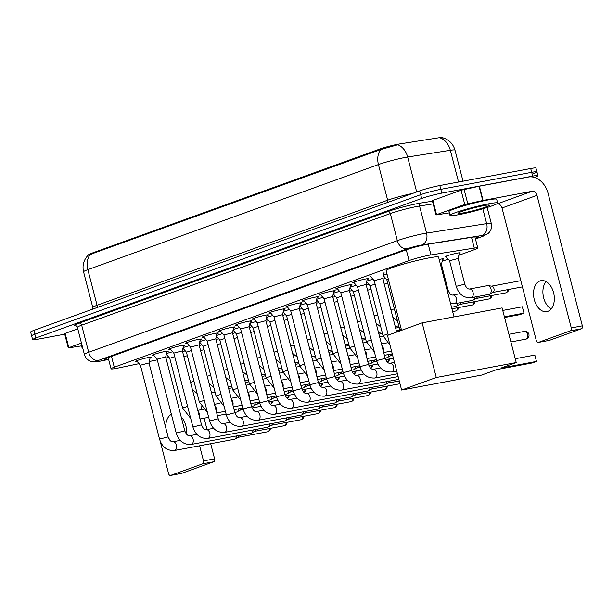 <?xml version="1.0" encoding="UTF-8"?>
<svg xmlns="http://www.w3.org/2000/svg" width="613" height="613" viewBox="0 0 613 613"><rect width="100%" height="100%" fill="white"/><g stroke="black" fill="none" stroke-linecap="round" stroke-linejoin="round"><path stroke-width="0.92" d="M439.169 259.46A7.877 0.628 -14.5 0 1 440.755 259.138A7.877 0.628 -14.5 0 1 443.559 258.908A7.877 0.628 -14.5 0 1 442.532 259.514M446.187 256.847A7.877 0.628 -14.5 0 1 445 256.816A7.877 0.628 -14.5 0 1 449.283 255.115A7.877 0.628 -14.5 0 1 457.451 253.1A7.877 0.628 -14.5 0 1 460.256 252.87A7.877 0.628 -14.5 0 1 459.229 253.476M137.09 361.394A8.383 0.674 -14.5 0 1 135.358 361.425A8.383 0.674 -14.5 0 1 139.917 359.616A8.383 0.674 -14.5 0 1 148.607 357.471A8.383 0.674 -14.5 0 1 151.587 357.226A8.383 0.674 -14.5 0 1 150.062 358.038M153.794 355.356A8.383 0.674 -14.5 0 1 152.062 355.387A8.383 0.674 -14.5 0 1 156.621 353.571A8.383 0.674 -14.5 0 1 165.303 351.433A8.383 0.674 -14.5 0 1 168.291 351.188A8.383 0.674 -14.5 0 1 166.759 352M170.491 349.31A8.383 0.674 -14.5 0 1 168.759 349.341A8.383 0.674 -14.5 0 1 173.318 347.533A8.383 0.674 -14.5 0 1 182.007 345.387A8.383 0.674 -14.5 0 1 184.988 345.15A8.383 0.674 -14.5 0 1 183.456 345.962M187.187 343.272A8.383 0.674 -14.5 0 1 185.455 343.303A8.383 0.674 -14.5 0 1 190.015 341.495A8.383 0.674 -14.5 0 1 198.704 339.349A8.383 0.674 -14.5 0 1 201.685 339.104A8.383 0.674 -14.5 0 1 200.16 339.924M203.891 337.234A8.383 0.674 -14.5 0 1 202.16 337.265A8.383 0.674 -14.5 0 1 206.719 335.457A8.383 0.674 -14.5 0 1 215.401 333.311A8.383 0.674 -14.5 0 1 218.389 333.066A8.383 0.674 -14.5 0 1 216.856 333.878M220.588 331.196A8.383 0.674 -14.5 0 1 218.856 331.227A8.383 0.674 -14.5 0 1 223.416 329.419A8.383 0.674 -14.5 0 1 232.105 327.273A8.383 0.674 -14.5 0 1 235.085 327.028A8.383 0.674 -14.5 0 1 233.553 327.84M237.285 325.158A8.383 0.674 -14.5 0 1 235.553 325.189A8.383 0.674 -14.5 0 1 240.112 323.38A8.383 0.674 -14.5 0 1 248.801 321.235A8.383 0.674 -14.5 0 1 251.782 320.99A8.383 0.674 -14.5 0 1 250.257 321.802M253.989 319.112A8.383 0.674 -14.5 0 1 252.257 319.143A8.383 0.674 -14.5 0 1 256.816 317.335A8.383 0.674 -14.5 0 1 265.498 315.189A8.383 0.674 -14.5 0 1 268.486 314.952A8.383 0.674 -14.5 0 1 266.954 315.764M270.685 313.074A8.383 0.674 -14.5 0 1 268.954 313.105A8.383 0.674 -14.5 0 1 273.513 311.297A8.383 0.674 -14.5 0 1 282.202 309.151A8.383 0.674 -14.5 0 1 285.183 308.914A8.383 0.674 -14.5 0 1 283.65 309.726M287.382 307.036A8.383 0.674 -14.5 0 1 285.65 307.067A8.383 0.674 -14.5 0 1 290.21 305.259A8.383 0.674 -14.5 0 1 298.899 303.113A8.383 0.674 -14.5 0 1 301.88 302.868A8.383 0.674 -14.5 0 1 300.355 303.68M304.086 300.998A8.383 0.674 -14.5 0 1 302.355 301.029A8.383 0.674 -14.5 0 1 306.914 299.221A8.383 0.674 -14.5 0 1 315.595 297.075A8.383 0.674 -14.5 0 1 318.584 296.83A8.383 0.674 -14.5 0 1 317.051 297.642M320.783 294.96A8.383 0.674 -14.5 0 1 319.051 294.991A8.383 0.674 -14.5 0 1 323.61 293.183A8.383 0.674 -14.5 0 1 332.3 291.037A8.383 0.674 -14.5 0 1 335.28 290.792A8.383 0.674 -14.5 0 1 333.748 291.604M337.479 288.915A8.383 0.674 -14.5 0 1 335.748 288.945A8.383 0.674 -14.5 0 1 340.307 287.137A8.383 0.674 -14.5 0 1 348.996 284.991A8.383 0.674 -14.5 0 1 351.977 284.754A8.383 0.674 -14.5 0 1 350.452 285.566M354.184 282.877A8.383 0.674 -14.5 0 1 352.452 282.907A8.383 0.674 -14.5 0 1 357.011 281.099A8.383 0.674 -14.5 0 1 365.693 278.953A8.383 0.674 -14.5 0 1 368.681 278.716A8.383 0.674 -14.5 0 1 367.149 279.528M458.838 255.284L474.554 249.606A14.773 1.188 165.5 0 0 477.772 247.974A14.773 1.188 165.5 0 0 474.301 248.096L430.97 254.931A14.773 1.188 165.5 0 0 429.184 255.238A14.773 1.188 165.5 0 0 409.055 260.586L114.271 367.195A14.773 1.188 165.5 0 0 111.053 368.819A14.773 1.188 165.5 0 0 118.37 367.984L139.074 363.655M442.785 137.833L442.716 137.557A13.294 1.065 165.5 0 0 439.59 137.664L399.423 144.001A13.294 1.065 165.5 0 0 397.814 144.277A13.294 1.065 165.5 0 0 379.7 149.089L91.536 253.307A13.294 1.065 165.5 0 0 88.64 254.77L88.693 254.977M442.142 261.322L448.195 259.138M149.311 361.517L157.296 359.846M165.977 358.03L169.012 357.402M382.964 279.13A7.877 0.628 -14.5 0 1 385.661 278.394M366.267 285.168A7.877 0.628 -14.5 0 1 368.965 284.432M349.571 291.213A7.877 0.628 -14.5 0 1 352.268 290.47M332.867 297.251A7.877 0.628 -14.5 0 1 335.564 296.508M316.17 303.289A7.877 0.628 -14.5 0 1 318.867 302.546M299.473 309.327A7.877 0.628 -14.5 0 1 302.171 308.592M282.769 315.366A7.877 0.628 -14.5 0 1 285.466 314.63M266.073 321.404A7.877 0.628 -14.5 0 1 268.77 320.668M249.376 327.449A7.877 0.628 -14.5 0 1 252.073 326.706M232.672 333.487A7.877 0.628 -14.5 0 1 235.369 332.744M215.975 339.525A7.877 0.628 -14.5 0 1 218.672 338.782M199.279 345.563A7.877 0.628 -14.5 0 1 201.976 344.828M182.574 351.601A7.877 0.628 -14.5 0 1 185.272 350.866M383.485 275.16A7.877 0.628 -14.5 0 1 386.987 274.011M366.789 281.198A7.877 0.628 -14.5 0 1 373.026 279.298M350.092 287.236A7.877 0.628 -14.5 0 1 356.329 285.336M333.388 293.275A7.877 0.628 -14.5 0 1 339.633 291.374M316.691 299.32A7.877 0.628 -14.5 0 1 322.928 297.412M299.995 305.358A7.877 0.628 -14.5 0 1 306.232 303.458M283.29 311.396A7.877 0.628 -14.5 0 1 289.535 309.496M266.594 317.434A7.877 0.628 -14.5 0 1 272.831 315.534M249.897 323.472A7.877 0.628 -14.5 0 1 256.134 321.572M233.193 329.51A7.877 0.628 -14.5 0 1 239.438 327.61M216.496 335.556A7.877 0.628 -14.5 0 1 222.734 333.648M199.8 341.594A7.877 0.628 -14.5 0 1 206.037 339.694M183.095 347.632A7.877 0.628 -14.5 0 1 189.34 345.732M166.399 353.67A7.877 0.628 -14.5 0 1 172.636 351.77M397.393 144.89L380.673 149.564L88.188 255.177C83.69 259.889 82.15 265.437 83.567 271.82L92.785 307.45A19.693 1.578 -14.5 0 1 97.076 305.289L387.654 200.198A19.693 1.578 -14.5 0 1 412.564 193.447M64.733 334.185L37.876 339.204A14.773 1.188 -14.5 0 1 32.619 339.633L31.631 335.832A14.773 1.188 -14.5 0 1 34.849 334.208L420.679 194.666A14.773 1.188 -14.5 0 1 440.808 189.325L531.686 172.322A14.773 1.188 -14.5 0 1 536.942 171.893L535.961 168.092A14.773 1.188 -14.5 0 0 530.705 168.521L439.82 185.524A14.773 1.188 -14.5 0 0 419.698 190.865L33.868 330.407A14.773 1.188 -14.5 0 0 30.65 332.031L31.631 335.832A14.773 1.188 -14.5 0 1 34.849 334.208L420.679 194.666A14.773 1.188 -14.5 0 1 440.808 189.325L531.686 172.322A14.773 1.188 -14.5 0 1 536.942 171.893A14.773 1.188 -14.5 0 1 533.724 173.517M458.555 182.015L450.348 150.285A19.693 1.578 165.5 0 1 454.976 150.131C453.153 143.932 449.183 139.848 443.061 137.871L440.709 138.124A17.233 13.233 -99 0 1 450.348 150.285L407.653 157.02A19.693 1.578 165.5 0 0 405.27 157.434A19.693 1.578 165.5 0 0 378.436 164.56A17.233 13.08 -109.9 0 1 380.673 149.564M475.259 238.273A14.773 1.188 165.5 0 0 478.324 236.702A14.773 1.188 165.5 0 0 474.853 236.817L428.043 244.204A14.773 1.188 165.5 0 0 426.257 244.51A14.773 1.188 165.5 0 0 406.135 249.851L107.719 357.777A14.773 1.188 165.5 0 0 104.501 359.402A14.773 1.188 165.5 0 0 108.562 359.187M32.619 339.633A14.773 1.188 -14.5 0 1 35.838 338.008L421.66 198.466A14.773 1.188 -14.5 0 1 441.789 193.126L532.666 176.123A14.773 1.188 -14.5 0 1 537.93 175.693A14.773 1.188 -14.5 0 1 534.712 177.326L534.421 177.425M458.739 214.673A24.62 1.977 -14.5 0 1 449.98 215.385A24.62 1.977 -14.5 0 1 463.367 210.075A24.62 1.977 -14.5 0 1 488.883 203.769A24.62 1.977 -14.5 0 1 497.649 203.056A24.62 1.977 -14.5 0 1 484.262 208.374A24.62 1.977 -14.5 0 1 458.739 214.673M449.98 215.385L448.992 211.585A24.62 1.977 -14.5 0 1 462.386 206.274A24.62 1.977 -14.5 0 1 487.902 199.968A24.62 1.977 -14.5 0 1 496.668 199.256L497.649 203.056M483.642 205.669A16.053 1.287 -14.5 0 1 489.274 205.117A16.053 1.287 -14.5 0 1 481.182 208.504A16.053 1.287 -14.5 0 1 463.987 212.78A16.053 1.287 -14.5 0 1 458.294 213.125A16.053 1.287 -14.5 0 1 467.573 209.608A16.053 1.287 -14.5 0 1 483.642 205.669M547.861 311.343A15.754 10.176 -100.6 0 0 553.769 293.451A15.754 10.176 -100.6 0 0 541.034 280.647A15.754 10.176 -100.6 0 0 539.999 280.93A15.754 10.176 -100.6 0 0 534.092 298.822A15.754 10.176 -100.6 0 0 546.827 311.626A15.754 10.176 -100.6 0 0 547.861 311.343M436.571 214.665L436.035 214.933L432.349 200.681L432.885 200.413L436.571 214.665L464.754 204.474L461.068 190.214L479.052 186.26L528.375 177.034A19.693 14.95 -109.9 0 1 548.068 193.279L582.35 325.848A2.46 1.594 79.4 0 1 581.453 328.767L570.374 330.844A2.46 1.594 -100.6 0 0 571.27 327.917L536.98 195.348A4.927 3.739 70.1 0 0 532.061 191.287L483.082 200.451L464.754 204.474M432.885 200.413L461.068 190.214M496.43 204.06L497.089 203.937A4.927 3.739 70.1 0 1 502.016 207.999L536.298 340.567A2.46 1.594 -100.6 0 0 538.26 342.445A2.46 1.594 -100.6 0 0 538.421 342.399L549.509 340.322L581.453 328.767M538.421 342.399L570.374 330.844M436.035 214.933L449.329 212.872M551.179 308.937A15.754 10.176 79.4 0 1 543.302 296.255A15.754 10.176 79.4 0 1 546.06 281.574M82.901 348.651A24.62 1.977 -14.5 0 1 82.234 348.383A24.62 1.977 -14.5 0 1 82.686 347.832M82.234 348.383L81.253 344.583A24.62 1.977 -14.5 0 1 81.705 344.031M401.553 330.315L386.136 270.693A27.079 2.168 -14.5 0 1 400.864 264.847A27.079 2.168 -14.5 0 1 428.931 257.92A27.079 2.168 -14.5 0 1 438.571 257.131L454.026 316.906M496.783 369.585L532.253 362.95L536.475 361.425L501.005 368.061L516.23 362.559L436.28 377.508L401.622 390.044L481.565 375.095L496.783 369.585M534.827 355.057L536.475 361.425L534.827 355.057L515.234 358.728M401.622 390.044L387.485 335.403L422.15 322.867L502.093 307.91L516.23 362.559M422.15 322.867L436.28 377.508M502.752 310.446L522.337 306.784L523.985 313.151L522.337 306.784M504.399 316.814L523.985 313.151L519.763 314.676L504.583 317.519M384.167 271.996L382.78 278.417L374.206 280.647L369.877 275.689M367.325 278.693L366.084 284.463L357.509 286.685L353.617 282.233M349.387 290.508L340.813 292.723M333.932 290.769L332.683 296.539L324.108 298.761L320.224 294.317M317.228 296.807L315.986 302.577L307.412 304.807L303.519 300.355M300.531 302.845L299.29 308.615L290.715 310.845L286.823 306.393M386.696 381.638A4.429 2.866 79.4 0 1 385.163 384.734A4.429 2.866 79.4 0 1 384.88 384.864A4.429 2.866 79.4 0 1 384.589 384.941L324.775 396.136A4.429 2.866 79.4 0 1 324.591 396.159M389.531 381.102A3.203 2.069 79.4 0 1 388.473 382.895A3.203 2.069 79.4 0 1 388.267 382.987M283.834 308.891L282.585 314.661L274.011 316.883L270.126 312.431M369.999 387.677A4.429 2.866 79.4 0 1 368.467 390.772A4.429 2.866 79.4 0 1 368.183 390.902A4.429 2.866 79.4 0 1 367.892 390.987L308.078 402.174A4.429 2.866 79.4 0 1 307.887 402.197M372.827 387.148A3.203 2.069 79.4 0 1 371.777 388.933A3.203 2.069 79.4 0 1 371.57 389.025M267.13 314.929L265.889 320.699L257.314 322.921M353.295 393.715A4.429 2.866 79.4 0 1 351.77 396.81A4.429 2.866 79.4 0 1 351.479 396.94A4.429 2.866 79.4 0 1 351.188 397.025L291.382 408.212A4.429 2.866 79.4 0 1 291.19 408.235M356.13 393.186A3.203 2.069 79.4 0 1 355.073 394.971A3.203 2.069 79.4 0 1 354.866 395.063M250.433 320.967L249.192 326.737L240.618 328.959L236.725 324.515M336.598 399.753A4.429 2.866 79.4 0 1 335.066 402.856A4.429 2.866 79.4 0 1 334.782 402.986A4.429 2.866 79.4 0 1 334.491 403.063L274.678 414.25A4.429 2.866 79.4 0 1 274.494 414.273M339.433 399.224A3.203 2.069 79.4 0 1 338.376 401.009A3.203 2.069 79.4 0 1 338.169 401.101M233.737 327.005L232.488 332.775L223.914 335.005L220.029 330.553M319.902 405.791A4.429 2.866 79.4 0 1 318.369 408.894A4.429 2.866 79.4 0 1 318.086 409.024A4.429 2.866 79.4 0 1 317.795 409.101L257.981 420.288A4.429 2.866 79.4 0 1 257.789 420.319M322.729 405.262A3.203 2.069 79.4 0 1 321.679 407.047A3.203 2.069 79.4 0 1 321.473 407.147L351.333 401.576A3.203 2.069 79.4 0 1 351.119 401.599M215.791 338.82L207.217 341.043M303.197 411.829A4.429 2.866 79.4 0 1 301.673 414.932A4.429 2.866 79.4 0 1 301.381 415.062A4.429 2.866 79.4 0 1 301.09 415.139L241.284 426.334A4.429 2.866 79.4 0 1 241.093 426.357M306.033 411.3A3.203 2.069 79.4 0 1 304.975 413.093A3.203 2.069 79.4 0 1 304.768 413.185L334.637 407.614A3.203 2.069 79.4 0 1 334.414 407.637M200.336 339.089L199.095 344.858L190.52 347.081L186.628 342.629M286.501 417.874A4.429 2.866 79.4 0 1 284.968 420.97A4.429 2.866 79.4 0 1 284.685 421.1A4.429 2.866 79.4 0 1 284.394 421.185L224.58 432.372A4.429 2.866 79.4 0 1 224.396 432.395M289.336 417.338A3.203 2.069 79.4 0 1 288.279 419.131A3.203 2.069 79.4 0 1 288.072 419.223M183.639 345.127L182.39 350.897L173.816 353.119L169.931 348.667M269.804 423.912A4.429 2.866 79.4 0 1 268.272 427.008A4.429 2.866 79.4 0 1 267.988 427.138A4.429 2.866 79.4 0 1 267.697 427.223L207.884 438.41A4.429 2.866 79.4 0 1 207.692 438.433M272.632 423.384A3.203 2.069 79.4 0 1 271.582 425.169A3.203 2.069 79.4 0 1 271.375 425.261L301.236 419.698A3.203 2.069 79.4 0 1 301.021 419.721M165.694 356.942L157.12 359.157L153.227 354.712M253.1 429.951A4.429 2.866 79.4 0 1 251.575 433.054A4.429 2.866 79.4 0 1 251.284 433.184A4.429 2.866 79.4 0 1 250.993 433.261L191.187 444.448A4.429 2.866 79.4 0 1 190.995 444.471M255.935 429.422A3.203 2.069 79.4 0 1 254.878 431.207A3.203 2.069 79.4 0 1 254.671 431.299M150.239 357.203L148.997 362.973L140.423 365.195L136.53 360.75M236.403 435.989A4.429 2.866 79.4 0 1 234.871 439.092A4.429 2.866 79.4 0 1 234.587 439.222A4.429 2.866 79.4 0 1 234.296 439.299L174.483 450.486A4.429 2.866 79.4 0 1 174.299 450.517M239.239 435.46A3.203 2.069 79.4 0 1 238.181 437.245A3.203 2.069 79.4 0 1 237.974 437.345M388.297 279.068L386.841 279.743M375.102 284.118L370.145 285.781L366.658 281.796M358.406 290.164L353.448 291.819L349.962 287.834M341.709 296.202L336.744 297.857L333.257 293.872M325.005 302.24L320.047 303.895M388.803 354.475A4.429 2.866 79.4 0 1 387.27 357.578A4.429 2.866 79.4 0 1 386.987 357.708A4.429 2.866 79.4 0 1 386.696 357.785L385.125 358.084M391.638 353.946A3.203 2.069 79.4 0 1 390.581 355.732A3.203 2.069 79.4 0 1 390.374 355.831L392.665 355.417M308.308 308.278L303.351 309.94L299.864 305.948M372.106 360.513A4.429 2.866 79.4 0 1 370.574 363.616A4.429 2.866 79.4 0 1 370.29 363.747A4.429 2.866 79.4 0 1 369.999 363.823L368.428 364.122M374.934 359.984A3.203 2.069 79.4 0 1 373.884 361.77A3.203 2.069 79.4 0 1 373.677 361.869M291.612 314.316L286.646 315.979L283.16 311.994M355.402 366.559A4.429 2.866 79.4 0 1 353.877 369.654A4.429 2.866 79.4 0 1 353.586 369.785A4.429 2.866 79.4 0 1 353.295 369.869L351.724 370.16M358.237 366.022A3.203 2.069 79.4 0 1 357.18 367.815A3.203 2.069 79.4 0 1 356.973 367.907M274.908 320.361L269.95 322.017L266.463 318.032M338.705 372.597A4.429 2.866 79.4 0 1 337.173 375.692A4.429 2.866 79.4 0 1 336.889 375.823A4.429 2.866 79.4 0 1 336.598 375.907L335.027 376.198M341.541 372.068A3.203 2.069 79.4 0 1 340.483 373.853A3.203 2.069 79.4 0 1 340.276 373.945M258.211 326.4L253.253 328.055M322.009 378.635A4.429 2.866 79.4 0 1 320.476 381.738A4.429 2.866 79.4 0 1 320.193 381.868A4.429 2.866 79.4 0 1 319.902 381.945L318.331 382.236M324.836 378.106A3.203 2.069 79.4 0 1 323.787 379.891A3.203 2.069 79.4 0 1 323.58 379.983M241.514 332.438L236.549 334.093L233.063 330.108M305.305 384.673A4.429 2.866 79.4 0 1 303.78 387.776A4.429 2.866 79.4 0 1 303.489 387.906A4.429 2.866 79.4 0 1 303.197 387.983L301.627 388.282M308.14 384.144A3.203 2.069 79.4 0 1 307.082 385.929A3.203 2.069 79.4 0 1 306.875 386.029L310.017 385.454M224.81 338.476L219.852 340.138L216.366 336.146M288.608 390.711A4.429 2.866 79.4 0 1 287.076 393.814A4.429 2.866 79.4 0 1 286.792 393.944A4.429 2.866 79.4 0 1 286.501 394.021L284.93 394.32M291.443 390.182A3.203 2.069 79.4 0 1 290.386 391.968A3.203 2.069 79.4 0 1 290.179 392.067M208.114 344.514L203.156 346.176M271.911 396.757A4.429 2.866 79.4 0 1 270.379 399.852A4.429 2.866 79.4 0 1 270.095 399.983A4.429 2.866 79.4 0 1 269.804 400.067L268.233 400.358M274.739 396.22A3.203 2.069 79.4 0 1 273.689 398.013A3.203 2.069 79.4 0 1 273.482 398.105L276.624 397.538M191.409 350.552L186.452 352.214M255.207 402.795A4.429 2.866 79.4 0 1 253.682 405.89A4.429 2.866 79.4 0 1 253.391 406.021A4.429 2.866 79.4 0 1 253.1 406.105L251.529 406.396M258.042 402.266A3.203 2.069 79.4 0 1 256.985 404.051A3.203 2.069 79.4 0 1 256.778 404.143L259.92 403.576M174.713 356.597L169.755 358.253L166.269 354.268M238.511 408.833A4.429 2.866 79.4 0 1 236.978 411.928A4.429 2.866 79.4 0 1 236.695 412.066A4.429 2.866 79.4 0 1 236.403 412.143L234.833 412.434M241.346 408.304A3.203 2.069 79.4 0 1 240.288 410.089A3.203 2.069 79.4 0 1 240.081 410.181M459.375 252.801L458.149 258.494L449.574 260.717L445.743 256.334M487.189 285.735A4.429 2.866 79.4 0 1 487.481 285.658A4.429 2.866 79.4 0 1 488.094 285.643A4.429 2.866 79.4 0 1 491.005 289.037A4.429 2.866 79.4 0 1 489.687 294.163A4.429 2.866 79.4 0 1 489.404 294.294A4.429 2.866 79.4 0 1 489.113 294.37L471.152 297.726A4.429 2.866 79.4 0 1 470.968 297.757M488.094 285.643L491.841 286.171A3.203 2.069 79.4 0 1 493.948 288.616A3.203 2.069 79.4 0 1 492.998 292.317A3.203 2.069 79.4 0 1 492.791 292.409M186.467 434.096A15.754 10.176 -100.6 0 0 181.187 416.832M68.832 347.663L68.296 347.931L64.603 333.679L65.139 333.411L68.832 347.663L81.46 343.096M65.139 333.411L77.774 328.844M200.964 406.097L201.869 409.584M204.091 418.189L207.033 429.552M210.696 443.712L214.604 458.846A2.46 1.594 79.4 0 1 213.715 461.765L202.635 463.842A2.46 1.594 -100.6 0 0 203.524 460.922L199.608 445.789M160.139 441L168.56 473.565A2.46 1.594 -100.6 0 0 170.521 475.443A2.46 1.594 -100.6 0 0 170.682 475.397L181.762 473.32L213.715 461.765M170.682 475.397L202.635 463.842M171.379 414.319A15.754 10.176 -100.6 0 0 165.809 427.989M168.131 436.954A15.754 10.176 -100.6 0 0 171.012 441.245M196.666 434.41L196.551 433.958M68.296 347.931L81.583 345.87M474.516 297.098A4.429 2.866 79.4 0 1 472.991 300.201A4.429 2.866 79.4 0 1 472.7 300.332A4.429 2.866 79.4 0 1 472.408 300.408L454.455 303.772A4.429 2.866 79.4 0 1 454.264 303.795M442.678 258.847L441.452 264.532L440.486 264.548M477.351 296.569A3.203 2.069 79.4 0 1 476.293 298.355A3.203 2.069 79.4 0 1 476.086 298.454M457.819 303.144A4.429 2.866 79.4 0 1 456.287 306.239A4.429 2.866 79.4 0 1 456.003 306.37A4.429 2.866 79.4 0 1 455.712 306.446L451.528 307.236M460.654 302.607A3.203 2.069 79.4 0 1 459.597 304.4A3.203 2.069 79.4 0 1 459.39 304.492L489.143 298.945A3.203 2.069 79.4 0 1 488.921 298.968M387.738 283.214L384.274 284.187M371.041 289.252L367.578 290.225M354.337 295.297L350.874 296.271M337.64 301.335L334.177 302.309M320.944 307.374L317.48 308.347M304.24 313.412L300.776 314.385M287.543 319.45L284.08 320.423M270.846 325.495L267.383 326.461M254.142 331.533L250.679 332.507M237.446 337.571L233.982 338.545M220.749 343.609L217.286 344.583M204.045 349.648L200.581 350.621M187.348 355.686L183.885 356.659M428.188 244.181L430.97 254.931M91.536 253.307L91.751 254.142M379.7 149.089L379.914 149.909M406.266 249.805L409.055 260.586M471.52 237.346L474.301 248.096M111.482 356.421L114.271 367.195M97.229 307.488A4.927 3.739 70.1 0 0 97.076 305.289L87.858 269.651A19.693 1.578 165.5 0 0 83.567 271.82M397.96 144.837A17.233 13.233 -99 0 1 407.653 157.02L416.687 191.953M90.096 254.656A17.233 13.08 70.1 0 0 87.858 269.651L378.436 164.56L387.654 200.198A4.927 3.739 70.1 0 1 387.807 202.397M33.868 330.407L35.838 338.008M419.698 190.865L421.66 198.466M439.82 185.524L441.789 193.126M530.705 168.521L532.666 176.123M475.427 238.917L482.063 236.518A9.846 0.789 165.5 0 0 481.895 235.515L421.805 244.993A9.846 0.789 165.5 0 0 420.61 245.2A9.846 0.789 165.5 0 0 407.193 248.763L98.532 360.39A9.846 0.789 165.5 0 0 99.896 361.195A9.846 0.789 165.5 0 0 101.268 360.919L108.608 359.387M101.268 360.919A9.846 4.965 -101.8 0 1 100.823 361.057L94.762 361.931L90.257 361.149C87.253 359.839 85.299 357.601 84.395 354.437A19.693 1.578 -14.5 0 1 88.686 352.268L397.347 240.641A19.693 1.578 -14.5 0 1 424.181 233.515A19.693 1.578 -14.5 0 1 426.564 233.101L419.56 206.014A19.693 1.578 165.5 0 0 417.177 206.428A19.693 1.578 165.5 0 0 390.343 213.554L81.682 325.189A19.693 1.578 165.5 0 0 77.391 327.357L75.828 325.756M76.089 325.84A22.16 1.778 -14.5 0 1 79.223 323.158L387.883 211.523A2.46 1.87 -109.9 0 1 390.343 213.554L397.347 240.641A9.846 7.479 70.1 0 0 407.193 248.763M387.883 211.523A22.16 1.778 -14.5 0 1 418.074 203.508A22.16 1.778 -14.5 0 1 420.756 203.041L432.479 201.194M421.805 244.993A9.846 7.563 -99 0 0 426.564 233.101L486.661 223.622L482.822 208.795M481.895 235.515A9.846 7.563 -99 0 0 486.661 223.622A19.693 1.578 -14.5 0 1 491.289 223.469L487.159 207.485M433.176 203.868L419.56 206.014A2.46 1.893 81 0 1 420.756 203.041M98.532 360.39A9.846 7.479 70.1 0 1 88.686 352.268L81.682 325.189A2.46 1.87 -109.9 0 0 79.223 323.158M482.063 236.518A9.846 7.479 70.1 0 0 482.96 236.273L488.124 233.515L489.427 232.158C491.411 229.553 492.032 226.657 491.289 223.469M502.016 207.999L536.98 195.348M497.089 203.937L532.061 191.287M479.397 186.199L483.082 200.451M571.27 327.917L582.35 325.848M482.745 200.52L479.052 186.26M464.079 189.394L467.765 203.646M527.494 334.414A3.939 2.544 -100.6 0 0 524.353 331.411A3.939 3.939 0 0 1 528.881 334.246A3.939 3.939 0 0 1 525.801 339.158A3.939 2.544 -100.6 0 0 526.061 339.081A3.939 2.544 -100.6 0 0 527.494 334.414M525.54 339.181A3.939 2.544 -100.6 0 0 525.801 339.158L510.897 341.947M366.084 284.455L385.202 358.39L376.627 360.605L357.502 286.669M389.83 363.287A4.429 2.866 79.4 0 1 389.945 363.264A4.429 2.866 79.4 0 1 393.531 366.865A4.429 2.866 79.4 0 1 391.868 371.892A4.429 2.866 79.4 0 1 391.692 371.945A4.429 2.866 79.4 0 1 391.577 371.976A4.429 2.866 79.4 0 1 391.385 371.999M350.628 284.731L349.387 290.501L368.505 364.428L359.923 366.651L340.805 292.715L336.92 288.271M373.125 369.332A4.429 2.866 79.4 0 1 373.248 369.302A4.429 2.866 79.4 0 1 376.826 372.903A4.429 2.866 79.4 0 1 375.164 377.937A4.429 2.866 79.4 0 1 374.995 377.991A4.429 2.866 79.4 0 1 374.872 378.014A4.429 2.866 79.4 0 1 374.689 378.037M332.683 296.531L351.808 370.467L343.226 372.689L324.101 298.753M356.429 375.371A4.429 2.866 79.4 0 1 356.544 375.34A4.429 2.866 79.4 0 1 360.13 378.941A4.429 2.866 79.4 0 1 358.467 383.976A4.429 2.866 79.4 0 1 358.298 384.029A4.429 2.866 79.4 0 1 358.176 384.052A4.429 2.866 79.4 0 1 357.984 384.083M315.986 302.569L335.104 376.505L326.53 378.727L307.404 304.791M339.732 381.409A4.429 2.866 79.4 0 1 339.847 381.378A4.429 2.866 79.4 0 1 343.433 384.979A4.429 2.866 79.4 0 1 341.77 390.014A4.429 2.866 79.4 0 1 341.594 390.067A4.429 2.866 79.4 0 1 341.479 390.09A4.429 2.866 79.4 0 1 341.288 390.121M299.29 308.607L318.408 382.543L309.826 384.765L290.708 310.829M323.028 387.447A4.429 2.866 79.4 0 1 323.151 387.424A4.429 2.866 79.4 0 1 326.729 391.025A4.429 2.866 79.4 0 1 325.066 396.052A4.429 2.866 79.4 0 1 324.898 396.105A4.429 2.866 79.4 0 1 324.775 396.136C317.373 396.519 312.392 392.734 309.826 384.765M282.585 314.653L301.711 388.588L293.129 390.803L274.003 316.867M306.331 393.485A4.429 2.866 79.4 0 1 306.446 393.462A4.429 2.866 79.4 0 1 310.032 397.063A4.429 2.866 79.4 0 1 308.37 402.09A4.429 2.866 79.4 0 1 308.201 402.143A4.429 2.866 79.4 0 1 308.078 402.174C300.676 402.557 295.688 398.772 293.129 390.803M386.228 386.305A3.203 2.069 79.4 0 1 384.941 389.439A3.203 2.069 79.4 0 1 384.734 389.5A3.203 2.069 79.4 0 1 384.512 389.523M387.332 386.098L386.979 387.83L385.232 389.362A3.203 2.429 -109.9 0 1 384.941 389.439M265.889 320.691L285.007 394.626L276.432 396.841L257.307 322.905L253.422 318.469M289.635 399.523A4.429 2.866 79.4 0 1 289.75 399.5A4.429 2.866 79.4 0 1 293.336 403.101A4.429 2.866 79.4 0 1 291.673 408.135A4.429 2.866 79.4 0 1 291.497 408.189A4.429 2.866 79.4 0 1 291.382 408.212C283.972 408.595 278.992 404.81 276.432 396.841M369.524 392.343A3.203 2.069 79.4 0 1 368.244 395.477A3.203 2.069 79.4 0 1 368.03 395.538A3.203 2.069 79.4 0 1 367.815 395.561M370.635 392.136L370.283 393.875L368.536 395.4A3.203 2.429 -109.9 0 1 368.244 395.477M249.192 326.729L268.31 400.664L259.728 402.887L240.61 328.951M272.931 405.568A4.429 2.866 79.4 0 1 273.053 405.538A4.429 2.866 79.4 0 1 276.632 409.139A4.429 2.866 79.4 0 1 274.969 414.173A4.429 2.866 79.4 0 1 274.8 414.227A4.429 2.866 79.4 0 1 274.678 414.25C267.276 414.641 262.295 410.848 259.728 402.887M352.827 398.381A3.203 2.069 79.4 0 1 351.54 401.523A3.203 2.069 79.4 0 1 351.333 401.576L351.831 401.438A3.203 2.429 -109.9 0 1 351.54 401.523M232.488 332.767L251.614 406.703L243.032 408.925L223.906 334.989M256.234 411.607A4.429 2.866 79.4 0 1 256.349 411.576A4.429 2.866 79.4 0 1 259.935 415.177A4.429 2.866 79.4 0 1 258.272 420.212A4.429 2.866 79.4 0 1 258.104 420.265A4.429 2.866 79.4 0 1 257.981 420.288C250.579 420.679 245.591 416.886 243.032 408.925M336.131 404.419A3.203 2.069 79.4 0 1 334.844 407.561A3.203 2.069 79.4 0 1 334.637 407.614L335.135 407.476A3.203 2.429 -109.9 0 1 334.844 407.561M217.033 333.043L215.791 338.813L234.909 412.741L226.335 414.963L207.209 341.027L203.324 336.591M239.537 417.645A4.429 2.866 79.4 0 1 239.652 417.622A4.429 2.866 79.4 0 1 243.238 421.223A4.429 2.866 79.4 0 1 241.576 426.25A4.429 2.866 79.4 0 1 241.399 426.303A4.429 2.866 79.4 0 1 241.284 426.334C233.875 426.717 228.894 422.932 226.335 414.963M319.427 410.457A3.203 2.069 79.4 0 1 318.147 413.599A3.203 2.069 79.4 0 1 317.932 413.652A3.203 2.069 79.4 0 1 317.718 413.675M320.538 410.25L320.185 411.99L318.438 413.522A3.203 2.429 -109.9 0 1 318.147 413.599M199.095 344.851L218.213 418.786L209.631 421.001L190.513 347.065M222.833 423.683A4.429 2.866 79.4 0 1 222.956 423.66A4.429 2.866 79.4 0 1 226.534 427.261A4.429 2.866 79.4 0 1 224.871 432.288A4.429 2.866 79.4 0 1 224.703 432.341A4.429 2.866 79.4 0 1 224.58 432.372C217.178 432.755 212.198 428.97 209.631 421.001M302.73 416.503A3.203 2.069 79.4 0 1 301.443 419.637A3.203 2.069 79.4 0 1 301.236 419.698L301.734 419.56A3.203 2.429 -109.9 0 1 301.443 419.637M182.39 350.889L201.516 424.824L192.934 427.039L173.808 353.103M206.137 429.721A4.429 2.866 79.4 0 1 206.252 429.698A4.429 2.866 79.4 0 1 209.838 433.299A4.429 2.866 79.4 0 1 208.175 438.333A4.429 2.866 79.4 0 1 208.006 438.387A4.429 2.866 79.4 0 1 207.884 438.41C200.482 438.793 195.493 435.008 192.934 427.039M286.033 422.541A3.203 2.069 79.4 0 1 284.746 425.675A3.203 2.069 79.4 0 1 284.539 425.736A3.203 2.069 79.4 0 1 284.317 425.759M287.137 422.334L286.784 424.073L285.037 425.598A3.203 2.429 -109.9 0 1 284.746 425.675M166.935 351.165L165.694 356.935L184.812 430.862L176.23 433.085L157.112 359.149M189.44 435.766A4.429 2.866 79.4 0 1 189.555 435.736A4.429 2.866 79.4 0 1 193.141 439.337A4.429 2.866 79.4 0 1 191.478 444.371A4.429 2.866 79.4 0 1 191.302 444.425A4.429 2.866 79.4 0 1 191.187 444.448C183.777 444.839 178.797 441.046 176.23 433.085M269.329 428.579A3.203 2.069 79.4 0 1 268.05 431.713A3.203 2.069 79.4 0 1 267.835 431.774A3.203 2.069 79.4 0 1 267.62 431.797M270.44 428.372L270.088 430.111L268.341 431.636A3.203 2.429 -109.9 0 1 268.05 431.713M148.997 362.965L168.115 436.9L159.533 439.123L140.415 365.187M172.736 441.804A4.429 2.866 79.4 0 1 172.858 441.774A4.429 2.866 79.4 0 1 176.437 445.375A4.429 2.866 79.4 0 1 174.774 450.409A4.429 2.866 79.4 0 1 174.605 450.463A4.429 2.866 79.4 0 1 174.483 450.486C167.081 450.877 162.1 447.084 159.533 439.123M401.178 328.867L399.714 329.526L386.834 279.727L383.355 275.75M387.983 333.916L383.018 335.564L370.137 285.765M371.286 339.954L366.313 341.602L353.44 291.803M381.753 345.05A4.429 2.866 79.4 0 1 383.217 350.713M354.582 346L349.617 347.64L336.736 297.849M365.057 351.088A4.429 2.866 79.4 0 1 366.52 356.751M337.886 352.038L332.92 353.686L320.04 303.887L316.561 299.91M348.353 357.126A4.429 2.866 79.4 0 1 349.816 362.789M321.189 358.076L316.216 359.724L303.343 309.925M331.656 363.164A4.429 2.866 79.4 0 1 333.12 368.827M388.336 359.141A3.203 2.069 79.4 0 1 387.339 362.137M304.485 364.114L299.519 365.762L286.639 315.963M314.959 369.21A4.429 2.866 79.4 0 1 316.423 374.865M371.631 365.187A3.203 2.069 79.4 0 1 370.643 368.175M287.788 370.152L282.823 371.8L269.942 322.001M298.255 375.248A4.429 2.866 79.4 0 1 299.719 380.911M354.935 371.225A3.203 2.069 79.4 0 1 353.946 374.214M271.092 376.198L266.119 377.838L253.246 328.039L249.767 324.07M281.559 381.286A4.429 2.866 79.4 0 1 283.022 386.949M338.238 377.263A3.203 2.069 79.4 0 1 337.242 380.252M254.387 382.236L249.422 383.876L236.541 334.085M264.862 387.324A4.429 2.866 79.4 0 1 266.326 392.987M321.534 383.301A3.203 2.069 79.4 0 1 320.545 386.29M237.691 388.274L232.725 389.922L219.845 340.123M248.158 393.362A4.429 2.866 79.4 0 1 249.621 399.025M304.837 389.339A3.203 2.069 79.4 0 1 303.849 392.335M220.994 394.312L216.021 395.96L203.148 346.161L199.669 342.192M231.461 399.408A4.429 2.866 79.4 0 1 232.925 405.063M288.141 395.377A3.203 2.069 79.4 0 1 287.145 398.373M204.29 400.35L199.325 401.998L186.444 352.199L182.965 348.23M214.765 405.446A4.429 2.866 79.4 0 1 216.228 411.108M271.436 401.423A3.203 2.069 79.4 0 1 270.448 404.411M187.593 406.388L182.628 408.036L169.747 358.237M198.06 411.484A4.429 2.866 79.4 0 1 199.524 417.147M469.405 289.045A4.429 2.866 79.4 0 1 469.527 289.014C467.673 289.152 466.095 287.528 464.784 284.141L456.202 286.363L449.567 260.701M487.481 285.658L469.527 289.014A4.429 2.866 79.4 0 1 473.106 292.616A4.429 2.866 79.4 0 1 471.443 297.65A4.429 2.866 79.4 0 1 471.274 297.703A4.429 2.866 79.4 0 1 471.152 297.726C463.75 298.117 458.769 294.324 456.202 286.363M492.798 292.432L522.422 286.884A3.203 2.069 79.4 0 1 522.322 286.884M203.524 460.922L214.604 458.846M507.334 289.711A3.203 2.069 79.4 0 1 506.047 292.845A3.203 2.069 79.4 0 1 505.84 292.907A3.203 2.069 79.4 0 1 505.625 292.93M508.438 289.505L508.085 291.244L506.338 292.769A3.203 2.429 -109.9 0 1 506.047 292.845M452.708 295.083A4.429 2.866 79.4 0 1 452.823 295.06A4.429 2.866 79.4 0 1 456.409 298.661A4.429 2.866 79.4 0 1 454.746 303.688A4.429 2.866 79.4 0 1 454.578 303.741A4.429 2.866 79.4 0 1 454.455 303.772L450.632 303.772M460.187 293.681L452.823 295.06C450.976 295.198 449.398 293.573 448.088 290.179L447.122 290.202M490.638 295.75A3.203 2.069 79.4 0 1 489.35 298.883A3.203 2.069 79.4 0 1 489.143 298.945L489.641 298.807A3.203 2.429 -109.9 0 1 489.35 298.883M473.933 301.788A3.203 2.069 79.4 0 1 472.654 304.929A3.203 2.069 79.4 0 1 472.439 304.983A3.203 2.069 79.4 0 1 472.225 305.006M475.044 301.581L474.692 303.32L472.937 304.845A3.203 2.429 -109.9 0 1 472.654 304.929M457.237 307.826A3.203 2.069 79.4 0 1 455.949 310.967A3.203 2.069 79.4 0 1 455.743 311.021A3.203 2.069 79.4 0 1 455.528 311.044M458.34 307.619L457.988 309.358L456.241 310.891A3.203 2.429 -109.9 0 1 455.949 310.967M394.374 308.875L390.91 309.849M377.677 314.913L374.214 315.887M360.973 320.951L357.509 321.925M344.276 326.99L340.813 327.963M327.58 333.035L324.116 334.008M310.875 339.073L307.412 340.046M294.179 345.111L290.715 346.084M277.482 351.149L274.019 352.123M260.778 357.187L257.314 358.161M244.081 363.233L240.618 364.199M227.385 369.271L223.921 370.244M210.68 375.309L207.217 376.282M193.984 381.347L190.52 382.32M474.883 236.81L477.772 247.974M108.156 357.624L111.053 368.819M92.915 309.052L92.785 307.45M454.976 150.131L463.014 181.187M537.93 175.693L536.942 171.893M84.395 354.437L77.391 327.357M475.45 238.993L482.96 236.273M100.823 361.057L108.624 359.425M538.26 342.445L549.348 340.368M508.92 334.3L524.353 331.411M374.198 280.631L388.29 335.112M382.78 278.417L396.665 332.085M396.695 371.018L391.577 371.976C384.167 372.359 379.186 368.574 376.627 360.605M394.473 362.413L389.945 363.264C388.098 363.402 386.519 361.777 385.202 358.39M397.416 373.8L374.872 378.014C367.471 378.397 362.49 374.612 359.923 366.651M380.604 367.923L373.248 369.302C371.394 369.44 369.815 367.815 368.505 364.428M398.136 376.581L358.176 384.052C350.774 384.443 345.786 380.65 343.226 372.689M363.907 373.968L356.544 375.34C354.697 375.478 353.119 373.853 351.808 370.467M398.856 379.363L341.479 390.09C334.07 390.481 329.089 386.688 326.53 378.727M347.211 380.006L339.847 381.378C338.001 381.516 336.422 379.891 335.104 376.505M399.262 380.949L388.274 383.002M330.507 386.044L323.151 387.424C321.296 387.562 319.718 385.937 318.408 382.543M388.473 382.895L385.163 384.734M399.983 383.73L371.578 389.04M313.81 392.082L306.446 393.462C304.6 393.6 303.021 391.975 301.711 388.588M371.777 388.933L368.467 390.772M385.232 389.362L354.873 395.079M297.113 398.121L289.75 399.5C287.903 399.638 286.325 398.013 285.007 394.626M355.073 394.971L351.77 396.81M368.536 395.4L338.177 401.124M280.409 404.166L273.053 405.538C271.199 405.676 269.62 404.051 268.31 400.664M338.376 401.009L335.066 402.856M353.931 398.174L353.578 399.914L351.831 401.438M263.713 410.204L256.349 411.576C254.502 411.714 252.924 410.089 251.614 406.703M321.679 407.047L318.369 408.894M337.234 404.212L336.882 405.952L335.135 407.476M247.016 416.242L239.652 417.622C237.806 417.76 236.227 416.135 234.909 412.741M304.975 413.093L301.673 414.932M318.438 413.522L288.079 419.238M230.312 422.28L222.956 423.66C221.101 423.798 219.523 422.173 218.213 418.786M288.279 419.131L284.968 420.97M303.833 416.296L303.481 418.028L301.734 419.56M213.615 428.318L206.252 429.698C204.405 429.836 202.826 428.211 201.516 424.824M271.582 425.169L268.272 427.008M285.037 425.598L254.679 431.322M196.919 434.364L189.555 435.736C187.708 435.874 186.13 434.249 184.812 430.862M254.878 431.207L251.575 433.054M268.341 431.636L237.982 437.36M180.214 440.402L172.858 441.774C171.004 441.912 169.426 440.287 168.115 436.9M238.181 437.245L234.871 439.092M400.113 330.836L399.714 329.526M390.067 345.38L383.018 335.564M383.684 352.521L391.531 351.05M374.39 351.969L366.313 341.602M381.462 343.916L386.995 342.882M366.988 358.559L375.669 356.935M384.405 355.302L392.251 353.831M357.693 358.007L349.617 347.64M364.766 349.954L370.298 348.92M350.291 364.597L358.973 362.973M367.708 361.341L376.39 359.716M340.989 364.045L332.92 353.686M348.061 356L353.601 354.958M390.581 355.732L387.27 357.578M333.587 370.635L342.276 369.011M351.004 367.379L359.693 365.754M393.385 358.199L385.638 359.647M376.819 361.295L373.685 361.885M324.292 370.091L316.216 359.724M331.365 362.038L336.897 361.003M373.884 361.77L370.574 363.616M389.439 358.934L389.086 360.674L387.393 362.183M316.89 376.673L325.572 375.049M334.307 373.417L342.996 371.792M377.899 364.015L368.942 365.685M360.115 367.34L356.981 367.923M307.596 376.129L299.519 365.762M314.668 368.076L320.201 367.041M357.18 367.815L353.877 369.654M372.742 364.98L372.39 366.712L370.696 368.221M300.194 382.719L308.875 381.094M317.611 379.455L326.292 377.83M361.195 370.053L352.237 371.731M343.418 373.378L340.284 373.961M290.891 382.167L282.823 371.8M297.964 374.114L303.504 373.079M340.483 373.853L337.173 375.692M356.038 371.018L355.686 372.758L353.992 374.259M283.49 388.757L292.179 387.132M300.906 385.5L309.596 383.868M344.498 376.091L335.541 377.769M326.721 379.416L323.587 380.006M274.195 388.205L266.119 377.838M281.267 380.152L286.8 379.118M323.787 379.891L320.476 381.738M339.341 377.056L338.989 378.796L337.296 380.298M266.793 394.795L275.475 393.171M284.21 391.538L292.899 389.914M327.802 382.129L318.844 383.807M257.498 394.243L249.422 383.876M264.571 386.198L270.103 385.156M307.082 385.929L303.78 387.776M322.645 383.094L322.292 384.834L320.599 386.343M250.096 400.833L258.778 399.209M267.513 397.576L276.195 395.952M311.097 388.167L302.14 389.845M293.32 391.492L290.187 392.082M240.794 400.289L232.725 389.922M247.867 392.236L253.407 391.201M290.386 391.968L287.076 393.814M305.941 389.132L305.588 390.872L303.895 392.381M233.392 406.871L242.081 405.247M250.809 403.615L259.498 401.99M294.401 394.213L285.443 395.883M224.097 406.327L216.021 395.96M231.17 398.274L236.702 397.239M273.689 398.013L270.379 399.852M289.244 395.17L288.892 396.91L287.198 398.419M216.696 412.917L225.377 411.285M234.112 409.653L242.802 408.028M277.704 400.251L268.747 401.921M207.401 412.365L199.325 401.998M214.473 404.312L220.006 403.277M256.985 404.051L253.682 405.89M272.547 401.216L272.195 402.956L270.502 404.457M199.999 418.955L208.681 417.33M217.416 415.698L226.097 414.066M261 406.289L252.043 407.967M243.223 409.614L240.089 410.197M190.697 418.403L182.628 408.036M197.769 410.35L203.309 409.315M240.288 410.089L236.978 411.928M458.149 258.487L464.784 284.141M492.998 292.317L489.687 294.163M520.812 280.677L491.618 286.141M170.521 475.443L181.601 473.366M506.338 292.769L476.094 298.47M441.452 264.525L448.088 290.179M476.293 298.355L472.991 300.201M491.741 295.543L491.388 297.282L489.641 298.807M459.597 304.4L456.287 306.239M472.937 304.845L451.934 308.822M456.241 310.891L452.655 311.603M397.477 320.89L392.81 317.182M395.224 326.514L398.764 325.848M380.78 326.928L376.106 323.22M392.994 317.909L393.393 317.841M378.52 332.553L382.068 331.886M399.178 327.434L395.63 328.101M364.084 332.966L359.41 329.265M376.298 323.948L376.689 323.879M361.823 338.591L365.363 337.932M399.906 330.215L396.35 330.882M382.474 333.472L378.934 334.139M347.379 339.004L342.713 335.303M359.601 329.993L359.992 329.917M345.127 344.629L348.667 343.97M383.209 336.253L379.654 336.92M365.777 339.518L362.237 340.177M330.683 345.042L326.009 341.341M342.897 336.031L343.295 335.955M328.422 350.667L331.97 350.008M366.513 342.292L362.95 342.958M349.081 345.556L345.533 346.215M313.986 351.08L309.312 347.379M326.2 342.069L326.591 341.993M311.726 356.712L315.266 356.046M349.808 348.33L346.253 348.996M332.376 351.594L328.836 352.26M297.282 357.126L292.616 353.417M309.504 348.107L309.894 348.038M295.029 362.75L298.569 362.084M333.112 354.375L329.556 355.042M315.68 357.632L312.14 358.298M280.585 363.164L275.911 359.456M292.799 354.145L293.198 354.076M278.325 368.788L281.873 368.129M316.415 360.413L312.852 361.08M298.983 363.67L295.435 364.337M263.889 369.202L259.215 365.501M276.103 360.191L276.494 360.115M261.628 374.827L265.168 374.168M299.711 366.451L296.156 367.118M282.279 369.716L278.739 370.375M247.185 375.24L242.518 371.539M259.406 366.229L259.797 366.153M244.932 380.865L248.472 380.206M283.014 372.489L279.459 373.156M265.582 375.754L262.042 376.413M230.488 381.278L225.814 377.577M242.702 372.267L243.1 372.191M228.228 386.91L231.775 386.244M266.318 378.527L262.755 379.194M248.886 381.792L245.338 382.451M213.791 387.324L209.117 383.615M226.005 378.305L226.396 378.236M211.531 392.948L215.071 392.282M249.614 384.573L246.058 385.232M232.181 387.83L228.641 388.496M197.087 393.362L192.421 389.653M209.309 384.343L209.7 384.274"/></g></svg>
